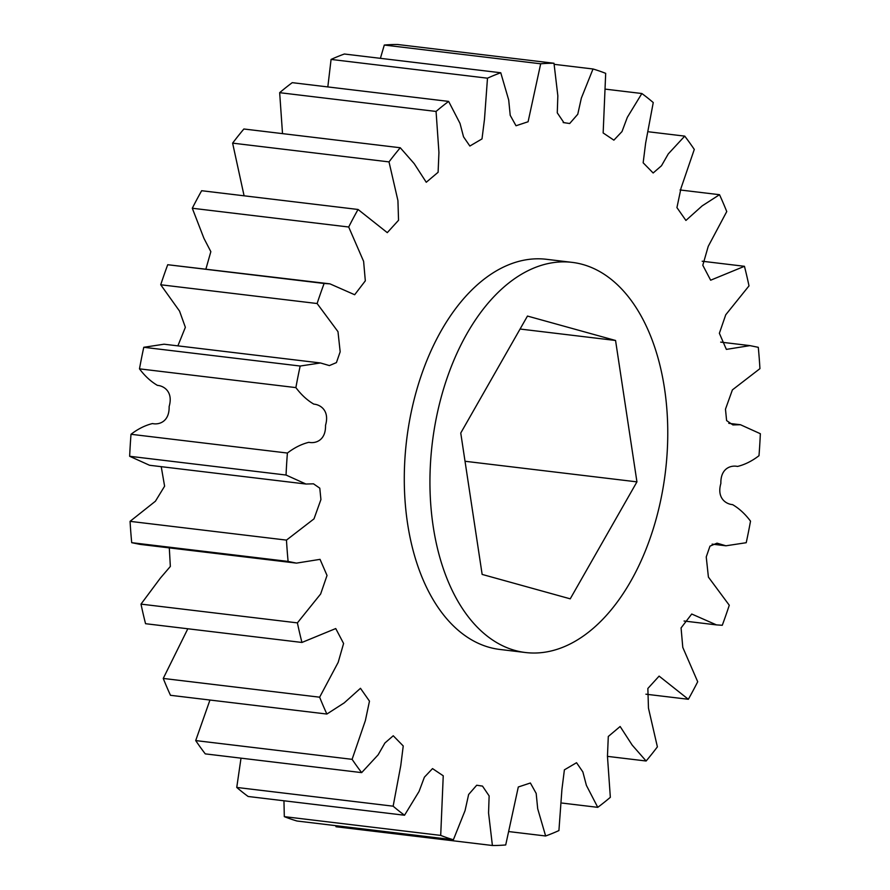 <?xml version="1.0" encoding="UTF-8"?>
<svg xmlns="http://www.w3.org/2000/svg" width="890" height="890" viewBox="0 0 890 890"><rect width="100%" height="100%" fill="white"/><g stroke="black" fill="none" stroke-linecap="round" stroke-linejoin="round"><path stroke-width="1.33" d="M525.456 652.515L499.813 649.444A196.456 117.413 -83.2 0 1 407.564 523.509A196.456 117.413 -83.2 0 1 546.582 259.313L572.237 262.383A196.456 117.413 -83.2 0 1 664.485 388.318A196.456 117.413 -83.2 0 1 525.456 652.515A196.456 117.413 -83.2 0 1 433.219 526.58A196.456 117.413 -83.2 0 1 572.237 262.383M759.938 368.649L732.403 389.887L725.472 409.2L726.607 420.581L732.904 424.93L740.458 424.73L760.349 433.719A392.924 234.815 -83.2 0 1 758.992 455.713C752.028 461.065 744.874 464.636 737.532 466.438C730.779 464.958 720.477 468.351 720.867 483.448C716.65 497.866 725.706 504.107 732.581 504.63C739.19 508.479 745.164 513.986 750.515 521.151A392.924 234.815 -83.2 0 1 746.221 542.711L725.94 545.793L717.006 543.167L709.975 546.149L706.237 556.929L708.407 577.087L729.277 605.233A392.924 234.815 -83.2 0 1 722.279 625.281L716.461 624.891L691.73 614.022L681.073 627.917L682.786 647.397L697.704 681.751A392.924 234.815 -83.2 0 1 688.348 699.284L659.112 676.111L647.853 688.482L648.465 708.14L657.387 746.866A392.924 234.815 -83.2 0 1 646.129 761.006L632.2 745.119L620.141 726.496L608.293 736.475L607.458 756.3L610.34 797.318A392.924 234.815 -83.2 0 1 597.757 807.341L586.388 785.358L582.861 771.919L576.542 762.719L564.394 769.839L561.924 789.441L558.92 830.57A392.924 234.815 -83.2 0 1 545.637 835.988L537.693 808.743L536.181 793.413L530.384 783L518.303 786.994L505.709 844.955A392.924 234.815 -83.2 0 1 492.404 845.5L488.554 812.959L489.133 795.905L482.491 786.093L476.706 785.236L468.63 794.492L465.058 810.601L453.377 839.76A392.924 234.815 -83.2 0 1 440.706 835.399L443.242 775.791L432.518 768.604L424.397 777.181L419.057 791.433L404.538 815.24A392.924 234.815 -83.2 0 1 393.146 806.184L400.767 765.6L403.237 745.965L393.247 735.763L384.903 743.005L378.117 754.854L361.663 772.62A392.924 234.815 -83.2 0 1 352.106 759.337L365.378 720.555L369.472 701.142L360.472 688.304L344.23 702.866L326.875 714.047A392.924 234.815 -83.2 0 1 319.644 697.193L338.178 662.36L343.596 643.481L335.741 628.551L301.944 642.458A392.924 234.815 -83.2 0 1 297.394 622.878L320.645 593.986L327.031 575.463L320.044 559.354L296.459 563.125L288.104 561.423A392.924 234.815 -83.2 0 1 286.469 540.108L313.992 518.87L320.923 499.557L319.788 488.165L313.491 483.826L305.938 484.026L286.046 475.038A392.924 234.815 -83.2 0 1 287.403 453.043C294.368 447.692 301.521 444.11 308.863 442.308C315.616 443.787 325.929 440.405 325.529 425.309C329.745 410.88 320.689 404.65 313.814 404.127C307.206 400.266 301.232 394.76 295.88 387.606A392.924 234.815 -83.2 0 1 300.175 366.035L320.456 362.964L329.4 365.579L336.42 362.608L340.169 351.817L337.989 331.67L317.118 303.523A392.924 234.815 -83.2 0 1 324.116 283.465L329.945 283.854L354.665 294.735L365.323 280.839L363.609 261.349L348.691 227.006A392.924 234.815 -83.2 0 1 358.047 209.473L387.284 232.646L398.542 220.275L397.93 200.606L389.008 161.891A392.924 234.815 -83.2 0 1 400.266 147.751L414.195 163.627L426.254 182.261L438.103 172.282L438.937 152.457L436.067 111.439A392.924 234.815 -83.2 0 1 448.638 101.404L460.008 123.387L463.534 136.838L469.864 146.038L482.002 138.907L484.483 119.305L487.486 78.187A392.924 234.815 -83.2 0 1 500.759 72.758L508.702 100.003L510.215 115.333L516.011 125.757L528.093 121.752L540.686 63.791A392.924 234.815 -83.2 0 1 553.992 63.257L557.841 95.786L557.274 112.841L563.904 122.664L569.689 123.51L577.766 114.254L581.337 98.156L593.018 68.986A392.924 234.815 -83.2 0 1 605.69 73.358L603.153 132.955L613.877 140.153L621.999 131.564L627.339 117.313L641.857 93.517A392.924 234.815 -83.2 0 1 653.249 102.561L645.628 143.157L643.159 162.792L653.149 172.994L661.493 165.751L668.279 153.903L684.733 136.126A392.924 234.815 -83.2 0 1 694.289 149.42L681.017 188.202L676.934 207.604L685.923 220.442L702.165 205.879L719.52 194.699A392.924 234.815 -83.2 0 1 726.752 211.564L708.218 246.385L702.8 265.264L710.654 280.205L744.452 266.299A392.924 234.815 -83.2 0 1 749.002 285.879L725.75 314.771L719.365 333.283L726.362 349.392L749.936 345.62L758.291 347.322A392.924 234.815 -83.2 0 1 759.938 368.649M688.348 699.284L645.906 694.2M646.129 761.006L607.481 756.366M597.757 807.341L562.18 803.08M545.637 835.988L509.603 831.672M492.404 845.5L336.008 826.743L335.786 825.664M440.706 835.399L284.31 816.642A392.924 234.815 -83.2 0 0 296.982 821.014L453.377 839.76M283.954 800.778L284.31 816.642M393.146 806.184L236.751 787.439A392.924 234.815 -83.2 0 0 248.143 796.483L404.538 815.24M241.012 758.158L236.751 787.439M352.106 759.337L195.711 740.58A392.924 234.815 -83.2 0 0 205.267 753.875L361.663 772.62M209.951 700.029L195.711 740.58M319.644 697.193L163.248 678.436A392.924 234.815 -83.2 0 0 170.48 695.301L326.875 714.047M187.823 628.774L163.248 678.436M297.394 622.878L140.998 604.121A392.924 234.815 -83.2 0 0 145.548 623.701L301.944 642.458M288.104 561.423L131.709 542.678L140.064 544.38L296.459 563.125M169.3 547.884L170.346 566.452L160.367 578.1L140.998 604.121M286.469 540.108L130.062 521.351L155.427 501.215L164.606 486.196L161.224 466.672M286.046 475.038L129.651 456.281L149.542 465.27L305.938 484.026M287.403 453.043L131.008 434.287C137.972 428.936 145.126 425.364 152.468 423.562C159.221 425.042 169.523 421.649 169.133 406.552C173.35 392.134 164.294 385.893 157.419 385.37C150.811 381.521 144.836 376.014 139.485 368.849L295.88 387.606M300.175 366.035L143.78 347.289L164.06 344.207L320.456 362.964M317.118 303.523L160.723 284.767L179.558 311.111L185.365 327.309L177.878 345.865M324.116 283.465L167.72 264.719L329.945 283.854M348.691 227.006L192.296 208.249L203.932 238.331L210.841 251.659L205.924 268.98M358.047 209.473L201.652 190.716A392.924 234.815 -83.2 0 0 192.296 208.249M389.008 161.891L232.613 143.134L244.094 195.8M400.266 147.751L243.871 128.994A392.924 234.815 -83.2 0 0 232.613 143.134M436.067 111.439L279.66 92.682L282.519 133.633M448.638 101.404L292.243 82.659A392.924 234.815 -83.2 0 0 279.66 92.682M487.486 78.187L331.08 59.43L327.82 86.92M500.759 72.758L344.363 54.012A392.924 234.815 -83.2 0 0 331.08 59.43M540.686 63.791L384.291 45.045L380.397 58.328M553.992 63.257L397.596 44.5A392.924 234.815 -83.2 0 0 384.291 45.045M554.214 64.336L593.018 68.986M606.046 89.223L641.857 93.517M648.988 131.842L684.733 136.126M680.049 189.97L719.52 194.699M702.177 261.226L744.452 266.299M131.709 542.678A392.924 234.815 -83.2 0 1 130.062 521.351M129.651 456.281A392.924 234.815 -83.2 0 1 131.008 434.287M139.485 368.849A392.924 234.815 -83.2 0 1 143.78 347.289M160.723 284.767A392.924 234.815 -83.2 0 1 167.72 264.719M615.557 340.481L636.94 481.868L570.234 598.837L482.146 574.417L460.753 433.03L527.47 316.061L615.557 340.481L520.072 329.033M636.94 481.868L465.025 461.265M740.458 424.73L728.777 423.329M725.94 545.793L712.122 544.135M716.461 624.891L684.076 621.02M480.344 785.837L481.056 785.926M565.339 122.82L563.192 122.564M749.936 345.62L720.7 342.116"/></g></svg>
